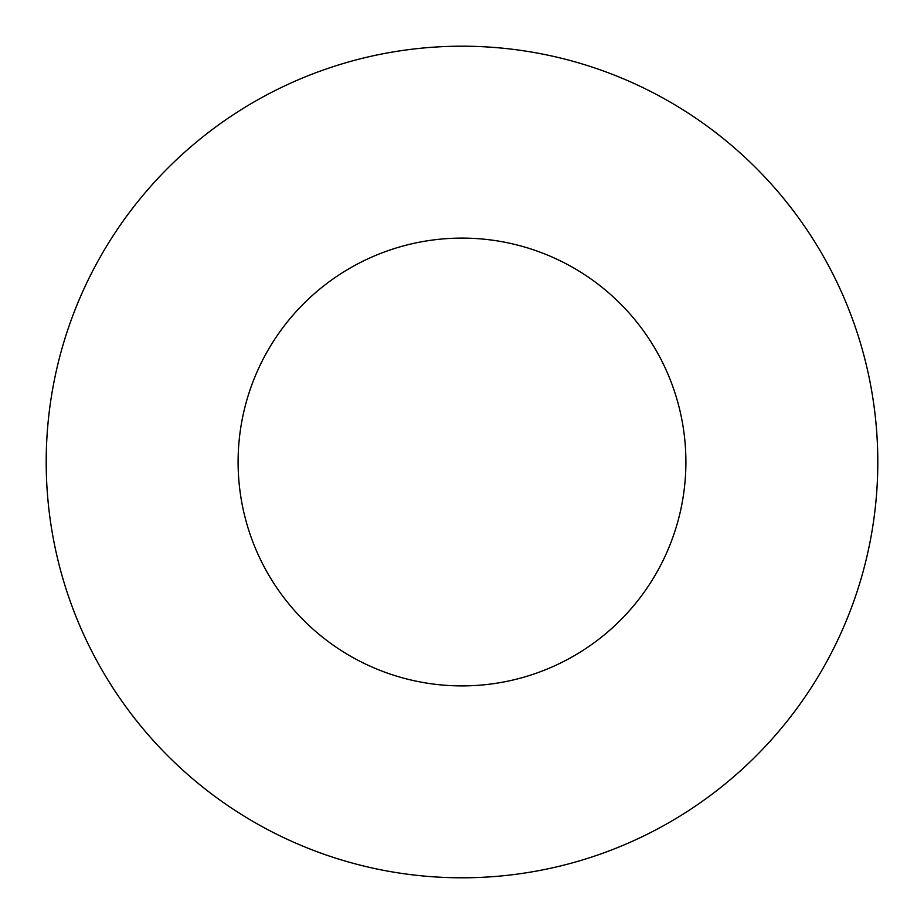 <?xml version="1.0" encoding="UTF-8"?>
<svg xmlns="http://www.w3.org/2000/svg" width="924" height="924" viewBox="0 0 924 924"><rect width="100%" height="100%" fill="white"/><g stroke="black" fill="none" stroke-linecap="round" stroke-linejoin="round"><path stroke-width="1.39" d="M877.8 462A415.8 415.8 0 0 0 462 46.2A415.8 415.8 0 0 0 46.2 462A415.8 415.8 0 0 0 462 877.8A415.8 415.8 0 0 0 877.8 462A415.8 415.8 0 0 0 462 46.2A415.8 415.8 0 0 0 46.2 462A415.8 415.8 0 0 0 462 877.8A415.8 415.8 0 0 0 877.8 462M238.103 462A223.897 223.897 0 0 1 462 238.103A223.897 223.897 0 0 1 685.897 462A223.897 223.897 0 0 1 462 685.897A223.897 223.897 0 0 1 238.103 462"/></g></svg>
